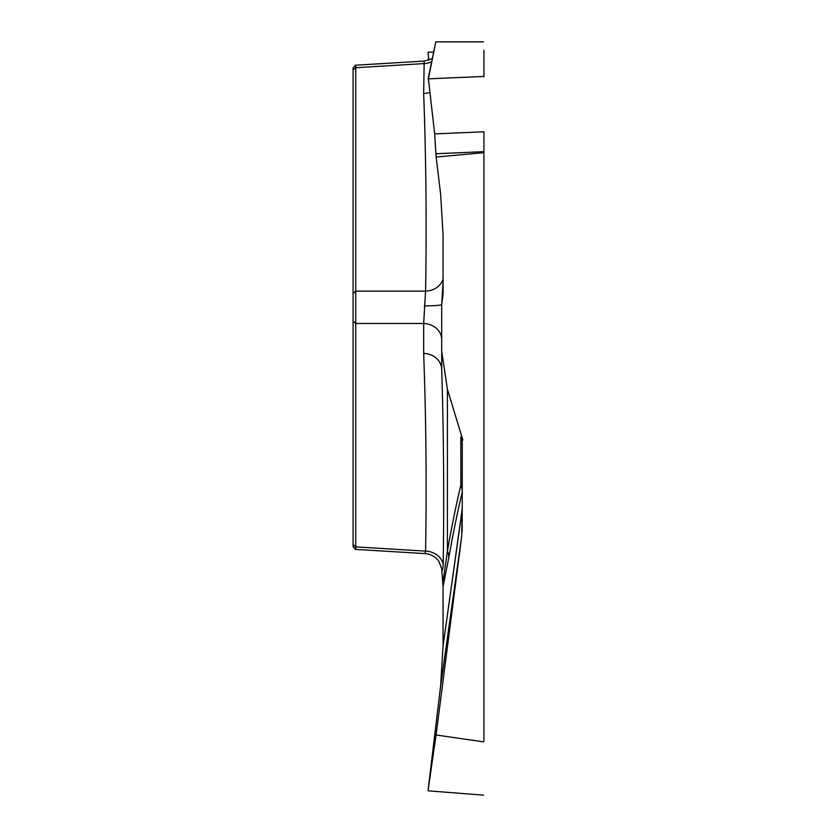 <?xml version="1.0" encoding="UTF-8"?>
<svg xmlns="http://www.w3.org/2000/svg" width="837" height="837" viewBox="0 0 837 837"><rect width="100%" height="100%" fill="white"/><g stroke="black" fill="none" stroke-linecap="round" stroke-linejoin="round"><path stroke-width="1.26" d="M483.922 76.795L483.922 50.293M483.922 741.017L483.922 131.796L434.675 133.91L436.15 157.032L440.628 194.121L443.066 234.716L443.066 293.578L441.706 304.532L441.706 339.665A18.696 16.185 0 0 0 423.668 323.49L425.573 291.13C426.724 225.216 426.085 159.344 423.668 93.535L424.181 61.091M353.078 67.964L355.673 65.213L355.735 67.713L355.735 546.906L355.673 549.396L353.078 546.655M353.078 546.195L353.078 68.341M443.066 281.975L441.706 304.532A18.696 1.392 0 0 1 424.317 305.923M442.773 296.56L443.066 292.981M435.784 41.881L428.398 78.835L483.524 76.46M483.524 41.881L436.077 41.881M429.663 92.489A18.696 16.185 -0 0 1 423.668 93.535M443.066 278.993A18.696 16.185 1.7 0 1 425.573 291.13L355.735 291.13L353.078 293.515M461.689 536.329L436.077 734.991L428.052 790.484L440.628 685.911L461.689 536.329L462.202 509.587L443.035 646.174L440.628 685.911M443.035 646.174L462.223 508.739L462.223 492.166C457.797 510.539 453.309 532.395 448.789 557.756L443.066 586.455L443.066 645.327M443.066 586.455L441.706 568.752M428.052 52.25L433.671 52.051L428.052 52.25L428.722 60.243L428.052 52.25M431.651 61.781A18.696 16.185 0 0 1 423.668 63.602L355.735 67.713L353.078 70.099M443.233 564.19A18.696 16.185 1.7 0 0 425.573 551.123L424.955 553.592C430.521 553.958 435.114 556.448 438.703 561.052L441.706 568.501C442.229 571.912 442.742 570.468 443.233 564.19C444.154 496.665 443.652 431.798 441.706 369.598L441.706 351.205L447.408 389.195L447.408 551.07C451.928 525.552 456.416 503.56 460.842 485.073A18.696 17.891 -166.4 0 1 462.223 492.166A18.696 9.343 180 0 0 462.265 491.518A18.696 16.834 0 0 0 460.842 485.073L460.842 436.945L462.118 440.021L462.265 443.275L462.202 531.213M442.773 583.473L447.408 551.07A18.696 17.179 -169.9 0 1 448.789 557.756M483.922 152.69L436.15 157.032M441.706 351.205L441.706 307.482M462.118 440.021L462.84 440.021L447.408 389.195M483.524 741.844L436.077 734.991M462.84 440.021L460.842 436.945M441.706 369.598A18.696 16.185 -0 0 0 423.668 353.413L423.668 323.49L355.735 323.49L353.078 321.094M428.398 78.835L434.675 133.91M428.398 790.85L483.524 795.15M353.078 544.51L355.735 546.906L425.573 551.123C426.724 485.282 426.085 419.379 423.668 353.413M483.922 151.664L436.067 153.726M428.094 79.013L435.805 41.881M461.49 538.003L440.555 686.758M428.052 790.484L435.805 734.101M462.265 508.09A18.696 9.343 0 0 1 462.223 508.739A18.696 16.165 -172 0 1 462.202 509.587A18.696 17.179 180 0 0 462.265 508.09M423.794 61.091L355.265 65.234M424.139 61.091L432.3 58.674M435.795 41.85L428.063 79.096M424.767 553.581L355.265 549.386"/></g></svg>
